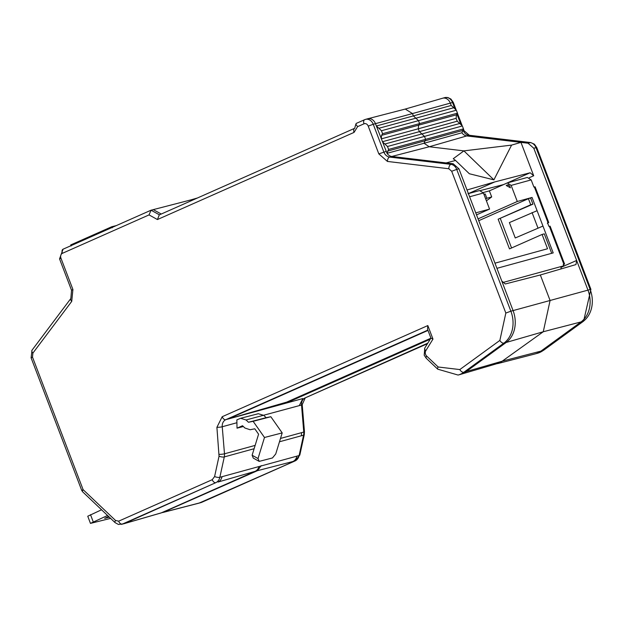 <?xml version="1.0" encoding="UTF-8"?>
<svg xmlns="http://www.w3.org/2000/svg" width="622" height="622" viewBox="0 0 622 622"><rect width="100%" height="100%" fill="white"/><g stroke="black" fill="none" stroke-linecap="round" stroke-linejoin="round"><path stroke-width="0.93" d="M426.653 356.056A3.841 1.368 133.5 0 0 426.21 358.233L424.204 355.201L424.756 348.095A3.841 1.827 31.6 0 0 425.821 350.707A3.841 3.087 -105.3 0 0 425.588 354.431A3.841 3.087 -105.3 0 0 426.653 356.056L438.168 366.996A3.841 1.368 133.5 0 0 437.725 369.173L458.095 375.05L460.303 374.444A26.87 21.599 -105.3 0 0 460.544 374.374L499.987 362.774L543.27 331.751L550.089 300.504L540.339 274.978L575.972 264.568L576.641 260.447L533.8 148.254L528.047 143.215L520.956 142.376L533.699 175.746L529.299 177.698M421.887 133.932L384.878 144.016L382.359 141.738L419.376 131.654L421.895 133.932L459.751 123.475L457.232 121.197L419.376 131.654L418.279 128.793L381.263 138.877L381.566 135.347L382.592 133.691L419.601 123.607L418.583 125.263L418.279 128.793L456.136 118.335L456.439 114.806L457.458 113.15L456.338 110.203L418.482 120.66L419.601 123.607L457.458 113.15M65.442 274.325L64.012 270.578M561.137 268.906L560.873 266.597L563.952 265.757L563.408 264.327L564.597 264.093L550.12 226.175L548.931 226.408L547.562 222.832L548.752 222.598L535.091 186.818L533.901 187.059L531.172 179.898L527.324 177.457L507.295 182.946L511.144 185.395L517.294 201.489L532.035 197.446L542.967 226.066L515.257 237.969L542.967 226.066L553.207 252.897L496.931 268.323M534.345 186.934L548.005 222.707L547.368 223.36M537.089 210.687L509.387 222.59L515.257 237.969M549.366 226.284L563.851 264.202L563.213 264.855M551.706 253.309L544.281 233.849L542.081 234.455L547.539 248.761L494.964 263.176M532.035 197.446L528.42 198.682L530.737 204.762L532.937 204.156L498.152 219.201L509.488 248.893L542.081 234.455M530.737 204.762L498.152 219.201M500.352 218.602L511.572 247.976M506.215 185.488L510.413 187.805L509.729 186.017L507.63 184.858L506.215 185.488M530.62 198.076L532.937 204.156M483.932 194.328L485.214 193.971L486.855 198.262L485.743 199.087M485.214 193.971L484.002 194.515M528.42 198.682L478.746 220.693M382.592 133.691L381.465 130.744L418.482 120.66L415.877 118.188L453.741 107.73L456.338 110.203M563.952 265.757L560.951 266.822M459.751 123.475L462.348 125.947L424.492 136.405L421.895 133.932M517.294 201.489L478.054 218.882M486.412 200.836L491.699 196.941L489.374 190.861L483.216 192.548M486.855 198.262L491.699 196.941M476.522 214.87L489.568 209.093L483.418 192.991L479.57 190.55L468.405 193.613M475.76 212.88L489.568 209.093M453.741 107.73L451.222 105.46L413.358 115.917L415.877 118.188L378.868 128.272L381.465 130.744M259.195 461.384L253.278 458.095L252.12 455.242L258.029 458.538L259.195 461.384L272.475 457.947L275.74 453.951L282.201 432.904L270.834 416.724L266.169 417.673L263.782 415.387L258.301 413.716L240.768 418.248M258.029 458.538L264.49 437.484L282.201 432.904M264.49 437.484L253.123 421.312L248.458 422.26L246.071 419.974L240.59 418.295L236.865 419.873L237.021 428.161L242.51 425.728L244.897 428.014L250.122 429.748L254.795 428.799L258.581 434.195L252.12 455.242M462.348 125.947L463.468 128.886L425.611 139.344L424.048 143.262L461.905 132.774A7.682 6.173 -105.3 0 0 466.671 135.923L520.956 142.376L511.587 145.105L463.903 150.874L493.907 179.851L511.587 145.105M424.492 136.405L425.611 139.344L388.602 149.428L387.475 146.489L424.492 136.405M384.878 144.016L387.475 146.489M489.374 190.861L507.295 182.946M378.868 128.272L376.349 126.002L413.358 115.917L412.464 113.569L450.32 103.112L451.222 105.46M70.022 286.314L71.452 290.062M461.905 132.774L463.468 128.886M405.28 109.06L412.464 113.569L375.455 123.654L387.032 153.315L424.048 143.262L429.242 146.753L468.879 135.316A3.841 2.169 -83.2 0 1 469.369 135.277L530.745 142.57L534.399 144.187L536.755 147.531L536.001 147.647A7.682 6.173 -105.3 0 0 530.255 142.617A3.841 2.169 -83.2 0 1 530.745 142.57M248.458 422.26L266.169 417.673M446.083 162.917L453.181 163.757L450.973 164.363L389.597 157.063L391.806 156.464L446.083 162.917L455.568 160.476L453.267 158.711L463.903 150.874L429.242 146.753L391.806 156.464A7.682 6.173 74.7 0 1 387.032 153.315L388.602 149.428M503.525 184.586L530.146 172.768L533.699 175.746M480.666 190.495L503.455 184.602M191.755 200.509L190.721 199.942L197.493 197.967M530.146 172.768L494.708 181.943L468.008 193.776M494.708 181.943L467.013 189.974M190.721 199.942L151.053 210.205L149.039 214.909L62.41 253.309A3.841 3.087 -105.3 0 0 60.94 258.146L59.556 258.907L63.055 249.197A3.841 2.27 66.1 0 0 62.41 253.309M116.221 225.63L111.781 226.735L70.706 244.936L71.11 246.017M161.059 512.956L257.446 470.652L261.232 465.629L257.461 470.683L162.715 512.505M430.828 338.22L286.649 402.131L227.971 419.088L302.836 398.546L299.314 405.614L301.514 405.008A3.841 0.521 -4.7 0 0 302.214 404.65L305.231 397.87A3.841 2.27 66.1 0 0 305.41 397.777M287.286 402.582L430.214 339.223M287.255 402.636L286.649 402.131M540.339 274.978L505.289 283.974L501.767 280.988L458.927 168.795L453.181 163.757M455.568 160.476L469.346 173.748L493.907 179.851M111.781 226.735L112.185 227.808M110.607 518.383L90.454 523.39L107.552 515.475M90.454 523.39L87.756 516.229L101.549 509.776M108.578 516.454L104.683 518.344L109.309 517.146M279.48 441.776L303.567 435.167A9.213 7.41 -105.3 0 0 303.761 432.057A3.841 0.521 -4.7 0 0 304.461 431.699L304.275 434.646A3.841 1.244 -167.7 0 1 303.567 435.167L299.12 455.537A3.841 1.244 12.3 0 0 299.827 455.016L295.271 460.848A3.841 2.27 66.1 0 1 295.085 460.918L199.312 502.996L295.085 460.918A9.213 7.41 -105.3 0 0 299.12 455.537L222.046 476.685A9.213 7.41 74.7 0 1 218.011 482.058L257.446 470.652M237.021 428.161L243.35 426.529M60.94 258.146L72.914 289.487L71.724 301.39A3.841 1.936 -143.1 0 1 70.854 298.482L32.017 350.202A3.841 1.936 36.9 0 0 32.88 353.109L32.484 357.082L83.107 489.646A3.841 1.368 133.5 0 0 82.664 491.831L81.723 490.416L83.107 489.646L115.536 520.466L118.67 521.166A3.841 2.27 66.1 0 0 122.239 524.144L124.439 523.537A7.682 6.173 74.7 0 1 123.809 523.763A7.682 6.173 74.7 0 1 123.739 523.786L118.475 524.47L115.093 522.643A3.841 1.368 -46.5 0 1 115.536 520.466M118.67 521.166L212.242 479.694L214.598 476.553L219.045 456.183L216.907 427.322L222.194 416.717L427.819 325.57L427.532 329.217L430.96 338.181L432.974 339.083L425.821 350.707M438.168 366.996L459.806 369.569A3.841 2.185 54 0 0 463.849 372.267L503.906 343.119L543.27 331.751L583.179 321.364A3.841 2.185 54 0 0 583.599 321.162L543.55 350.318L537.377 353.304A26.87 21.599 -105.3 0 0 543.123 350.52A3.841 2.185 54 0 0 543.55 350.318M459.806 369.569L499.863 340.413L505.834 313.053L510.872 311.194L590.9 289.331L583.599 321.162M499.863 340.413A3.841 2.185 54 0 0 503.906 343.119A26.87 21.599 -105.3 0 0 510.872 311.194L456.719 169.394L451.689 171.26L448.812 168.741L387.436 161.44A3.841 2.169 -83.2 0 1 389.597 157.063A7.682 6.173 74.7 0 1 383.852 152.032L373.247 124.26L368.216 126.118A3.841 3.087 -105.3 0 0 364.018 123.801L357.596 126.647L355.823 124.221L356.352 123.381M157.436 219.55L159.255 214.917L354.695 128.287A3.841 2.27 -113.9 0 0 354.05 132.4L157.436 219.55L149.039 214.909M63.242 249.127A3.841 2.27 66.1 0 0 63.055 249.197L151.053 210.205L159.434 214.839M497.631 363.613L534.928 353.972A26.87 21.599 -105.3 0 0 535.169 353.902A26.87 21.599 -105.3 0 0 537.626 353.032A26.87 21.599 -105.3 0 0 540.922 351.127L503.214 360.9L463.849 372.267A26.87 21.599 -105.3 0 1 458.095 375.05M381.566 135.347L456.439 114.806M456.136 118.335L457.232 121.197M532.059 212.545L537.929 227.924M444.831 97.615L442.631 98.222A7.682 6.173 -105.3 0 1 450.32 103.112L452.528 102.513A7.682 6.173 -105.3 0 0 444.831 97.615L447.856 97.53L450.942 99.069L453.282 102.397L452.528 102.513L454.666 108.111M511.144 185.395L531.172 179.898M469.61 196.777L483.418 192.991M560.873 266.597L502.638 282.567M442.631 98.222A7.682 6.173 -105.3 0 0 442.561 98.245L405.295 109.052M253.123 421.312L270.834 416.724M462.449 130.55L387.576 151.092M462.511 130.449L463.133 130.278A7.682 6.173 -105.3 0 0 468.879 135.316L530.255 142.617L528.047 143.215M456.921 114.02L460.677 123.856M462.931 129.765L469.369 135.277M533.8 148.254L536.001 147.647L590.146 289.44A26.87 21.599 -105.3 0 1 583.179 321.364L543.123 350.52L540.922 351.127L580.979 321.971A26.87 21.599 -105.3 0 0 587.946 290.046L576.641 260.447L561.091 267.336M367.757 118.763A7.682 6.173 74.7 0 1 367.827 118.748A7.682 6.173 74.7 0 1 375.455 123.654L373.247 124.26A7.682 6.173 74.7 0 0 365.549 119.37L364.663 119.688A3.841 2.27 -113.9 0 1 364.85 119.618A7.682 6.173 74.7 0 1 365.549 119.37L367.757 118.763M201.886 502.226A3.841 2.27 66.1 0 1 201.707 502.319L200.813 502.638A7.682 6.173 -105.3 0 0 201.512 502.389A3.841 2.27 66.1 0 0 201.707 502.319L295.271 460.848A3.841 2.27 66.1 0 0 295.543 460.684M427.477 343.671L305.044 397.94A3.841 2.27 66.1 0 0 305.231 397.87L427.462 343.694M427.796 343.157L305.044 397.94A7.682 6.173 -105.3 0 0 301.514 405.008L303.761 432.057L280.506 438.44M246.071 419.974L299.314 405.614M257.461 470.683L292.884 461.516A9.213 7.41 -105.3 0 0 296.919 456.144M163.174 512.411L198.542 503.26A7.682 6.173 -105.3 0 0 198.612 503.245A7.682 6.173 -105.3 0 0 199.312 502.996L163.889 512.163M153.253 209.606L161.261 214.03M161.028 512.963A7.106 5.715 -105.3 0 0 161.09 512.948A7.106 5.715 -105.3 0 0 161.673 512.738L163.874 512.131M90.517 514.666L93.214 521.835M258.946 466.562A8.646 6.951 74.7 0 1 255.245 471.258L161.673 512.738L124.439 523.537L215.811 482.664A9.213 7.41 -105.3 0 0 219.846 477.292L224.293 456.913L254.118 448.726M301.367 435.765L301.561 432.663M255.144 445.399L224.488 453.803L222.241 426.754A7.682 6.173 74.7 0 1 225.763 419.694L264.918 408.413M460.544 374.374A26.87 21.599 -105.3 0 0 466.049 371.668L506.106 342.512A26.87 21.599 -105.3 0 0 513.072 310.588L501.767 280.988M219.154 454.371A3.841 0.521 -4.7 0 0 224.488 453.803A9.213 7.41 74.7 0 1 224.293 456.913A3.841 1.244 12.3 0 1 219.045 456.183M216.907 427.322A3.841 0.521 -4.7 0 0 222.241 426.754L236.601 422.82M227.971 419.088L427.99 330.422M448.812 168.741A3.841 2.169 -83.2 0 1 450.973 164.363A7.682 6.173 74.7 0 1 456.719 169.394L458.927 168.795M386.052 151.426L378.821 153.891L368.216 126.118M212.242 479.694A3.841 2.27 66.1 0 0 215.811 482.664L122.239 524.144A7.682 6.173 74.7 0 1 121.539 524.393M222.046 476.685L219.846 477.292A3.841 1.244 12.3 0 1 214.598 476.553M222.194 416.717A3.841 2.27 66.1 0 0 225.763 419.694L427.874 330.103M505.834 313.053L451.689 171.26M387.436 161.44L378.821 153.891M364.018 123.801A3.841 2.27 -113.9 0 1 364.663 119.688L356.173 123.444M357.596 126.647L354.05 132.4M72.914 289.487L71.53 290.256L59.556 258.907M71.724 301.39L32.88 353.109M32.484 357.082L31.1 357.844L32.017 350.202M427.819 325.57L432.974 339.083M506.565 185.364L508.547 184.82M405.404 109.029L367.827 118.748M536.755 147.531L590.9 289.331M463.88 130.169L463.421 128.964M461.983 125.193L457.411 113.227M455.973 109.456L453.282 102.397M537.377 353.304L535.169 353.902M200.813 502.638L198.612 503.245M161.09 512.948L123.809 523.763M304.275 434.646L299.827 455.016M304.461 431.699L302.214 404.65M430.922 338.08L424.756 348.095M437.725 369.173L426.21 358.233M355.823 124.221L354.695 128.287M70.854 298.482L71.53 290.256M81.723 490.416L31.1 357.844M115.093 522.643L82.664 491.831"/></g></svg>
